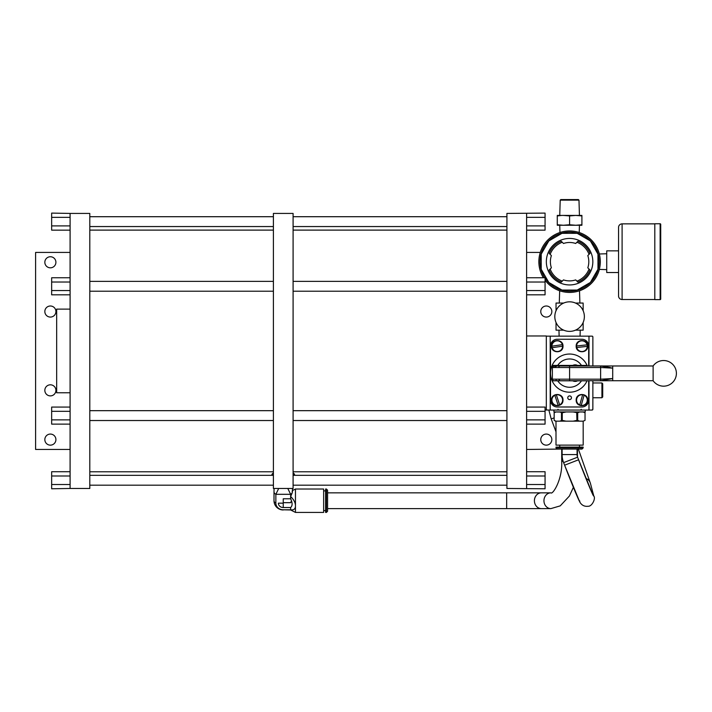 <?xml version="1.0" encoding="UTF-8"?>
<svg xmlns="http://www.w3.org/2000/svg" width="712" height="712" viewBox="0 0 712 712"><rect width="100%" height="100%" fill="white"/><g stroke="black" fill="none" stroke-linecap="round" stroke-linejoin="round"><path stroke-width="1.07" d="M44.838 439.607A5.536 5.536 0 0 1 50.374 434.071A5.536 5.536 0 0 1 55.91 439.607A5.536 5.536 0 0 1 50.374 445.142A5.536 5.536 0 0 1 44.838 439.607M70.096 449.459L35.6 449.459L35.6 252.431L70.096 252.431M44.838 390.354A5.536 5.536 0 0 1 50.374 384.809A5.536 5.536 0 0 1 55.91 390.354A5.536 5.536 0 0 1 50.374 395.89A5.536 5.536 0 0 1 44.838 390.354M44.838 311.536A5.536 5.536 0 0 1 50.374 306A5.536 5.536 0 0 1 55.91 311.536A5.536 5.536 0 0 1 50.374 317.071A5.536 5.536 0 0 1 44.838 311.536M44.838 262.283A5.536 5.536 0 0 1 50.374 256.747A5.536 5.536 0 0 1 55.91 262.283A5.536 5.536 0 0 1 50.374 267.819A5.536 5.536 0 0 1 44.838 262.283M70.096 424.13L51.656 424.13L51.656 419.866L70.096 419.866L70.096 488.468L89.801 488.468L89.801 213.422L70.096 213.422L70.096 282.023L51.656 282.023L51.656 277.76L70.096 277.76M70.096 282.023L70.096 419.866M70.096 407.068L51.656 407.068L51.656 411.331L70.096 411.331M51.656 419.866L51.656 411.331M70.096 290.558L51.656 290.558L51.656 282.023M70.096 294.821L51.656 294.821L51.656 290.558M70.096 213.422L51.656 213.102L51.656 217.365L70.096 217.365M70.096 225.9L51.656 225.9L51.656 217.365M70.096 230.163L51.656 230.163L51.656 225.9M273.399 475.331L89.801 475.331M89.801 485.183L273.399 485.183M273.399 213.422L273.399 488.468L293.095 488.468L293.095 213.422L273.399 213.422M273.399 473.685A10.048 4.405 0 0 0 273.194 474.548A10.048 4.405 0 0 0 273.355 475.331M293.139 475.331A10.048 4.405 0 0 0 293.291 474.548A10.048 4.405 0 0 0 293.095 473.685M294.67 475.26A11.428 5.011 180 0 1 294.67 475.331L294.67 475.26A11.428 5.011 180 0 0 294.252 473.907L293.095 472.857M271.815 475.26L271.815 475.331A11.428 5.011 180 0 1 271.815 475.26A11.428 5.011 180 0 1 272.242 473.907L273.399 472.857M292.249 490.969L292.249 492.775A9.238 4.05 180 0 1 290.638 494.306L287.79 488.468M278.695 488.468L275.856 494.306A9.238 4.05 180 0 1 274.004 491.867A9.238 4.05 180 0 1 274.004 491.841L274.067 488.468M292.249 492.775L290.638 496.522L290.638 494.306L275.856 494.306L275.856 503.162A7.387 6.639 0 0 0 283.243 509.801L290.638 509.801C293.842 510.264 295.453 508.947 295.462 505.858L295.462 512.426L323.64 512.426L323.64 489.019L295.462 489.019L295.462 505.858C295.453 502.761 293.842 499.646 290.638 496.522L290.638 498.774L283.243 498.774L283.243 502.992M283.243 503.162L278.365 503.162A4.877 4.388 180 0 0 283.243 507.54L283.243 498.774M283.243 507.54L290.638 507.54L290.638 509.97L295.462 512.426M290.638 507.54C292.596 505.716 292.596 502.797 290.638 498.774M291.493 500.723L290.638 502.681L283.243 502.681M326.399 489.019L325.607 489.019L325.607 512.426L326.399 512.426L326.399 489.019L327.582 490.203L327.582 511.252L327.582 490.203M327.582 492.846L550.883 492.846C552.557 495.009 562.614 479.701 561.715 461.323L563.148 461.323M550.883 492.846A7.885 6.933 -90 0 0 543.95 500.723A7.885 6.933 -90 0 0 550.883 508.608L327.582 508.608M293.095 485.183L506.917 485.183M506.917 475.331L293.095 475.331M526.622 217.365L545.063 217.365L545.063 213.102L506.917 213.422L506.917 488.468L545.063 488.788L545.063 484.525L526.622 484.525M526.622 213.422L526.622 488.468M561.074 449.067L526.622 449.459M526.622 252.431L540.283 252.431M540.764 439.607A5.536 5.536 0 0 1 546.3 434.071A5.536 5.536 0 0 1 551.836 439.607A5.536 5.536 0 0 1 546.3 445.142A5.536 5.536 0 0 1 540.764 439.607M540.764 311.536A5.536 5.536 0 0 1 546.3 306A5.536 5.536 0 0 1 551.836 311.536A5.536 5.536 0 0 1 546.3 317.071A5.536 5.536 0 0 1 540.764 311.536M526.622 475.99L545.063 475.99L545.063 484.525M526.622 471.727L545.063 471.727L545.063 475.99M526.622 419.866L545.063 419.866L545.063 424.13L526.622 424.13M526.622 411.331L545.063 411.331L545.063 419.866M526.622 407.068L545.063 407.068L545.063 411.331M526.622 282.023L545.063 282.023L545.063 290.558L526.622 290.558M526.622 277.76L545.063 277.76L545.063 282.023M526.622 294.821L545.063 294.821L545.063 290.558M526.622 230.163L545.063 230.163L545.063 225.9L526.622 225.9M545.063 217.365L545.063 225.9M592.784 494.591L577.574 457.211L563.61 462.622L564.607 465.203L578.571 459.792A39.222 0.943 68.8 0 0 593.488 495.107A7.485 7.307 -14.9 0 1 593.808 496.05C595.935 498.267 592.072 506.632 588.103 506.259C584.454 506.695 581.677 505.271 579.782 502.004L564.607 465.203A39.587 0.952 -111.2 0 0 579.666 500.848M563.61 462.622A22.268 22.268 0 0 1 562.106 454.576L577.076 454.576A7.289 7.289 0 0 0 577.574 457.211M577.076 454.576L577.076 449.067L562.106 449.067L562.106 454.576M293.095 226.558L506.917 226.558M506.917 216.706L293.095 216.706M293.095 291.217L506.917 291.217M506.917 281.365L293.095 281.365M293.095 420.525L506.917 420.525M506.917 410.673L293.095 410.673M506.917 230.11L293.095 230.11M293.095 471.78L506.917 471.78M273.399 216.706L89.801 216.706M89.801 226.558L273.399 226.558M273.399 281.365L89.801 281.365M89.801 291.217L273.399 291.217M273.399 410.673L89.801 410.673M89.801 420.525L273.399 420.525M273.399 230.11L89.801 230.11M89.801 471.78L273.399 471.78M70.096 484.525L51.656 484.525L51.656 488.788L70.096 488.468M70.096 471.727L51.656 471.727L51.656 475.99L70.096 475.99M51.656 484.525L51.656 475.99M70.096 309.115L56.666 309.115L56.666 392.775L70.096 392.775M538.859 261.696A30.741 30.741 0 0 1 552.432 236.188A30.741 30.741 0 0 0 551.844 236.598L551.844 236.598A30.741 30.741 0 0 0 543.389 277.76A30.741 30.741 0 0 1 569.591 230.955A30.741 30.741 0 0 1 579.354 290.834A30.741 30.741 0 0 1 545.063 280.208A30.741 30.741 0 0 0 559.668 290.781L559.294 303.054M579.888 303.054L579.515 290.781A30.741 30.741 0 0 0 599.344 269.412L606.731 269.634M600.323 262.105L600.216 264.294M599.949 266.51L599.344 269.412M539.91 269.688L539.233 266.51L539.91 269.688M538.966 264.294L538.859 262.105L538.966 264.294M579.791 290.692L577.975 291.27L579.791 290.692M561.216 291.27L559.392 290.692M600.323 261.322L600.216 259.123M599.949 256.881L599.344 253.979A30.741 30.741 0 0 0 579.221 232.504L579.443 225.259M539.91 253.703L539.233 256.881L539.91 253.703M538.966 259.088L538.859 261.286L538.966 259.088M559.392 232.699L561.216 232.121M577.975 232.121L579.791 232.699M554.221 235.076A30.741 30.741 0 0 0 553.607 235.441A30.741 30.741 0 0 1 554.221 235.076L554.221 235.076M552.432 236.188L555.004 234.64A30.741 30.741 0 0 1 555.965 234.141A30.741 30.741 0 0 0 555.324 234.47L553.856 235.289M544.787 277.76A29.557 29.557 0 0 1 569.591 232.139A29.557 29.557 0 0 1 578.206 289.962A29.557 29.557 0 0 1 545.063 278.178M577.192 290.069L561.99 290.069L548.818 282.459L541.218 269.296L541.218 254.095L548.818 240.923L561.99 233.322L577.192 233.322L590.364 240.923L597.964 254.095L597.964 269.296L590.364 282.459L577.192 290.069M562.249 281.142L561.261 282.13A22.063 22.063 0 0 1 549.157 270.026L551.382 267.801A19.206 19.206 0 0 1 551.382 255.59L550.145 254.353A20.79 20.79 0 0 1 562.249 242.249L563.486 243.477A19.206 19.206 0 0 1 575.697 243.477L576.934 242.249A20.79 20.79 0 0 1 589.038 254.353L587.809 255.59A19.206 19.206 0 0 1 587.809 267.801L589.038 269.038A20.79 20.79 0 0 1 576.934 281.142L575.697 279.905A19.206 19.206 0 0 1 563.486 279.905L562.249 281.142A20.79 20.79 0 0 1 550.145 269.038M589.038 269.038L590.026 270.026A22.063 22.063 0 0 1 577.922 282.13L576.934 281.142M576.934 242.249L577.922 241.261A22.063 22.063 0 0 1 590.026 253.365L589.038 254.353M550.145 254.353L549.157 253.365A22.063 22.063 0 0 1 561.261 241.261L562.249 242.249M592.838 261.696A23.247 23.247 0 0 1 569.591 284.942A23.247 23.247 0 0 1 546.344 261.696A23.247 23.247 0 0 1 569.591 238.44A23.247 23.247 0 0 1 592.838 261.696M559.961 232.504A30.741 30.741 0 0 0 555.324 234.47A30.741 30.741 0 0 1 559.961 232.504L559.739 225.259M576.604 346.753A5.349 5.349 0 0 0 582.505 351.497A5.349 5.349 0 0 0 587.275 346.37A5.349 5.349 0 0 1 576.747 347.518L587.275 346.37A5.349 5.349 0 0 0 581.348 340.852A5.349 5.349 0 0 0 576.578 345.979A5.349 5.349 0 0 1 587.106 344.83L576.578 345.979A5.349 5.349 0 0 0 576.604 346.753L576.213 346.735M579.105 395.534L578.509 395.472A5.74 5.74 0 0 1 578.794 395.276L579.577 395.276M555.316 336.162L558.19 336.162M580.992 336.162L585.727 336.162M601.925 382.958L602.717 383.75L602.717 396.949L601.925 397.741L601.925 382.958L592.865 382.958L592.865 380.742L592.865 409.275A0.774 0.774 0 0 1 592.09 410.05L585.237 410.05L585.237 411.945L553.945 411.945L553.945 410.05L553.455 410.05M579.052 351.141A5.74 5.74 0 0 1 577.53 349.859M561.652 349.859A5.74 5.74 0 0 1 560.13 351.141M559.605 395.276L560.389 395.276A5.74 5.74 0 0 1 560.673 395.472L560.077 395.534M556.099 379.185L556.099 380.68M546.318 336.936A0.774 0.774 0 0 1 547.092 336.162L550.972 336.162A0.774 0.774 0 0 0 550.198 336.936L550.198 409.275A0.774 0.774 0 0 0 550.972 410.05L546.914 410.032M546.318 409.284L547.092 410.05L546.318 409.284A0.774 0.774 0 0 0 547.092 410.05M588.984 365.959L588.984 336.936A0.774 0.774 0 0 0 588.21 336.162L550.972 336.162M588.21 336.162L592.09 336.162A0.774 0.774 0 0 1 592.865 336.936L592.865 365.959L592.865 336.936M550.972 410.05L588.21 410.05A0.774 0.774 0 0 0 588.984 409.275L588.984 380.742M592.09 410.05L592.865 409.284L592.09 410.05L588.21 410.05M592.838 409.462L592.865 397.741L601.925 397.741M588.682 365.959L588.682 346.023A6.773 6.773 0 0 0 581.909 339.25L557.274 339.25A6.773 6.773 0 0 0 550.501 346.023L550.501 400.215A6.773 6.773 0 0 0 557.274 406.988L581.909 406.988A6.773 6.773 0 0 0 588.682 400.215L588.682 380.742M571.46 397.75A1.851 1.851 0 0 1 569.609 399.601A1.851 1.851 0 0 1 567.767 397.75A1.851 1.851 0 0 1 569.609 395.908A1.851 1.851 0 0 1 571.46 397.75M576.186 400.082C575.83 407.487 588.023 407.487 587.667 400.082C588.023 392.677 575.83 392.677 576.186 400.082M551.515 400.082C551.159 407.487 563.352 407.487 562.996 400.082C563.352 392.677 551.159 392.677 551.515 400.082M587.284 365.959A19.09 19.09 0 0 0 552.12 365.425L581.473 365.425A14.16 14.16 0 0 0 557.71 365.425L552.12 365.425A19.09 19.09 0 0 0 552.12 380.813L557.71 380.813A14.16 14.16 0 0 0 581.473 380.813L587.062 380.813A19.09 19.09 0 0 0 587.097 380.742M569.591 392.214L571.015 392.161L569.591 392.214M572.243 392.027L573.338 391.84L572.243 392.027M566.939 392.027L566.245 391.92M553.829 367.517L556.935 365.959L559.499 365.959A12.371 12.371 0 0 1 559.899 365.425M559.899 380.813A12.371 12.371 0 0 1 559.837 380.742L560.299 380.742M560.299 365.959L559.499 365.959A12.371 12.371 0 0 0 558.564 367.517M600.714 366.475L600.118 365.959L560.691 365.959M556.935 365.959L600.616 365.959L600.616 380.742L553.918 380.742L600.616 380.742L612.712 378.57L600.616 379.193L569.591 379.185L569.591 380.742M573.311 365.959L565.871 365.959L573.311 365.959M574.637 365.959L564.554 365.959L574.637 365.959M579.283 365.425A12.371 12.371 0 0 1 579.684 365.959M587.062 365.425L581.473 365.425L587.062 365.425M572.706 365.425A5.447 5.447 0 0 1 577.592 365.425M569.591 354.033L568.167 354.087L569.591 354.033M566.939 354.22L565.844 354.407L566.939 354.22M576.186 346.174C575.83 353.579 588.023 353.579 587.667 346.174C588.023 338.77 575.83 338.77 576.186 346.174M551.515 346.174C551.159 353.579 563.352 353.579 562.996 346.174C563.352 338.77 551.159 338.77 551.515 346.174M587.062 380.813L552.12 380.813A19.09 19.09 0 0 0 587.062 380.813A19.09 19.09 0 0 1 552.12 380.813M573.338 380.813L577.592 380.813A5.447 5.447 0 0 1 572.706 380.813L573.338 381.089M558.804 379.185A12.371 12.371 0 0 0 559.783 380.662M556.935 380.742L553.918 380.742A1.549 1.549 0 0 1 552.37 379.185L552.37 367.517A1.549 1.549 0 0 1 553.918 365.959A1.549 1.549 0 0 0 552.37 367.517A1.549 1.549 0 0 1 553.918 365.959L553.918 365.959A1.549 0.774 90 0 0 553.144 367.517M553.918 365.959L569.591 365.959L569.591 379.185L552.37 379.185A1.549 1.549 0 0 0 553.918 380.742L553.918 380.742A1.549 1.549 0 0 1 552.37 379.185A1.549 1.549 0 0 0 553.918 380.742M653.127 380.724A12.798 12.798 0 0 0 676.4 373.355A12.798 12.798 0 0 0 653.127 365.977L653.127 380.724L612.712 380.724L612.712 368.131L600.616 365.959L610.202 367.481M653.127 365.977L612.712 365.977L612.712 368.131L600.616 367.517L552.37 367.517M600.118 380.742L600.714 380.226M612.712 378.57L600.616 380.742L612.712 380.724M562.836 365.959A9.852 9.852 0 0 1 563.45 365.425M575.732 365.425A9.852 9.852 0 0 1 576.346 365.959M562.391 344.644L551.907 346.166A5.349 5.349 0 0 1 562.391 344.644A5.349 5.349 0 0 1 558.021 351.47A5.349 5.349 0 0 1 552.129 347.696L562.614 346.183A5.349 5.349 0 0 1 552.129 347.696A5.349 5.349 0 0 1 556.49 340.879A5.349 5.349 0 0 1 562.391 344.644M581.223 405.395L584.116 395.204A5.349 5.349 0 0 1 581.223 405.395A5.349 5.349 0 0 1 576.773 398.622A5.349 5.349 0 0 1 582.621 394.777L579.737 404.968A5.349 5.349 0 0 1 582.621 394.777A5.349 5.349 0 0 1 587.071 401.55A5.349 5.349 0 0 1 581.223 405.395M559.659 404.87L556.33 394.813A5.349 5.349 0 0 1 559.659 404.87A5.349 5.349 0 0 1 552.174 401.764A5.349 5.349 0 0 1 554.862 395.302L558.181 405.359A5.349 5.349 0 0 1 554.862 395.302A5.349 5.349 0 0 1 562.338 398.409A5.349 5.349 0 0 1 559.659 404.87M581.909 215.416L581.909 215.923L581.909 215.416L557.274 215.416L557.274 224.752L563.432 225.259L557.274 225.259L557.274 224.752M569.591 215.923L569.591 224.752L575.75 225.259L581.909 224.752L581.909 215.923L575.75 215.416L569.591 215.923L563.432 215.416L569.591 215.416M581.909 225.259L581.909 224.752L581.909 225.259L563.432 225.259L569.591 224.752M561.448 215.469L557.274 215.923L557.274 215.416M557.274 215.923L559.321 215.647M563.432 225.259L561.706 225.223M562.854 199.574L578.384 199.574L578.981 200.143L560.211 200.143L559.739 215.416M576.328 199.574L560.798 199.574L560.211 200.143M558.68 330.163L563.708 330.163L556.036 330.163L556.036 322.492M556.036 310.726L556.036 303.054L563.708 303.054L558.68 303.054M580.511 303.054L575.474 303.054L583.146 303.054L583.146 310.726M583.146 322.492L583.146 330.163L575.474 330.163L580.511 330.163M554.817 316.609A14.774 14.774 0 0 1 569.591 301.826A14.774 14.774 0 0 1 584.365 316.609A14.774 14.774 0 0 1 569.591 331.383A14.774 14.774 0 0 1 554.817 316.609A14.774 14.774 0 0 1 569.591 301.826A14.774 14.774 0 0 1 584.365 316.609A14.774 14.774 0 0 1 569.591 331.383A14.774 14.774 0 0 1 554.817 316.609M660.131 299.618L654.809 299.618L654.809 223.764L660.131 223.764A0.587 0.587 0 0 1 660.718 224.36L660.718 299.031A0.587 0.587 -0 0 1 660.131 299.618L660.131 223.764M654.809 223.862L622.101 223.862A3.542 3.542 0 0 0 618.55 227.413L618.55 295.978A3.542 3.542 0 0 0 622.101 299.521L654.809 299.521M618.55 250.855L606.731 250.855L606.731 272.527L618.55 272.527M545.063 410.05L546.318 410.05L546.318 335.966L526.622 335.966M585.059 395.276L584.276 395.276M554.906 395.276L554.123 395.276M578.26 396.183L577.717 396.183M561.465 396.183L560.923 396.183M585.042 412.773L583.173 411.981L585.033 412.773L585.042 420.374L583.173 421.166L585.033 420.374L585.033 412.773L583.173 411.981L562.489 411.945M576.711 411.981L580.236 411.981L576.711 411.945M556.001 447.884L557.176 449.067L582.007 449.067L583.19 447.092L556.001 447.092L556.001 447.884L583.19 447.884L582.007 449.067L562.106 449.067M579.559 411.981L577.699 412.773L577.699 420.374L579.559 421.166L573.204 421.166L576.925 420.374L579.559 421.166L583.173 421.166L583.19 445.125L556.001 445.125L556.001 421.166M573.204 421.166L565.978 421.166L562.258 420.374L562.258 412.773L565.978 411.981L559.623 411.981L562.311 412.755M576.925 420.374L576.711 412.711M573.204 411.981L577.699 412.773M565.978 421.166L556.01 421.166L554.15 420.374L555.52 421.166L554.141 420.374L554.185 412.755M559.623 421.166L562.258 420.374M561.483 420.374L561.483 412.773M556.01 411.981L554.141 412.773L556.01 411.981L559.623 411.981M569.591 411.981C583.315 411.981 583.315 411.981 569.591 411.981M554.15 412.773L554.141 420.374M562.489 411.981L558.956 411.981L562.489 411.981M506.668 508.608L506.668 492.846M541.351 492.846A7.885 6.933 90 0 0 534.409 500.723A7.885 6.933 90 0 0 541.351 508.608M274.004 491.867L274.004 500.723A9.238 4.05 -0 0 0 275.856 503.162M283.243 509.801L290.638 509.97M554.141 417.891L551.213 418.914M593.808 496.05L590.426 483.35A7.485 7.307 165.1 0 0 585.94 478.437M606.731 253.757L599.344 253.979A30.741 30.741 0 0 0 579.221 232.504M587.436 398.471L587.436 401.702M551.747 401.702L551.747 398.471M622.101 223.862L622.101 299.521M292.427 488.468L292.481 491.547M292.463 490.55L295.462 489.019M323.64 510.575L325.607 510.575M323.64 490.871L325.607 490.871M326.399 512.426L327.582 511.252M561.715 449.067L561.715 461.323M577.476 449.067L577.476 456.944M550.883 508.608L560.237 505.867L569.404 496.024L573.383 487.311M274.004 500.723A9.238 9.238 0 0 0 283.243 509.97M548.854 410.05L551.195 418.923L556.001 431.81M577.957 447.884L590.426 483.35M557.923 409.293L558.697 410.05M581.259 409.293L580.485 410.05M612.712 365.977L600.616 365.959M578.981 200.143L579.443 215.416M559.134 336.162L558.956 330.163M580.049 336.162L580.236 330.163M579.443 445.125L579.443 447.092M559.739 445.125L559.739 447.092"/></g></svg>
